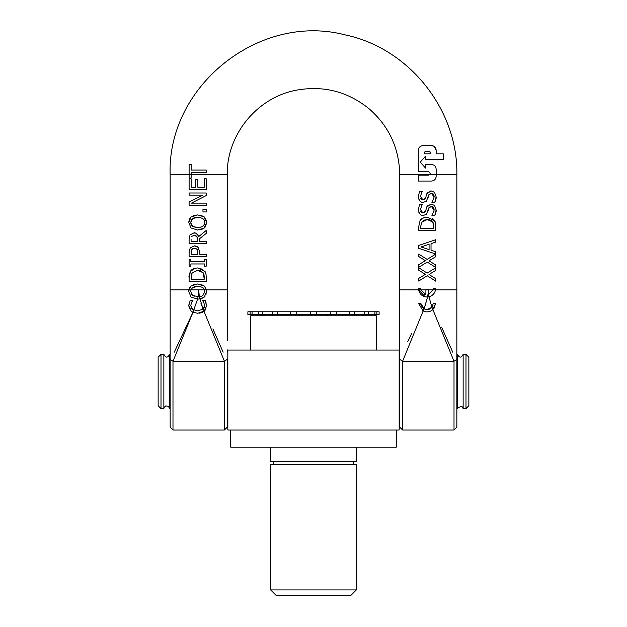 <?xml version="1.0" encoding="UTF-8"?>
<svg xmlns="http://www.w3.org/2000/svg" width="627" height="627" viewBox="0 0 627 627"><rect width="100%" height="100%" fill="white"/><g stroke="black" fill="none" stroke-linecap="round" stroke-linejoin="round"><path stroke-width="0.94" d="M399.172 350.054L399.172 430.012L227.828 430.012L227.828 350.054L399.172 350.054M456.856 408.6L457.428 408.6L457.428 354.341L456.856 354.341M227.256 410.951L227.828 413.169L227.828 350.054M170.144 354.341L169.572 354.341L169.572 408.6L170.144 408.6M465.994 408.6L468.855 405.74L468.855 357.194L465.994 354.341L465.994 408.6L463.141 408.6L463.141 354.341C461.237 358.025 459.332 358.025 457.428 354.341M161.006 381.467L161.006 354.341L158.145 357.194L158.145 405.74L161.006 408.6L161.006 381.467M161.006 408.6L163.859 408.6L163.859 354.341L161.006 354.341M435.616 288.467L435.499 289.862C434.73 293.507 432.544 295.826 428.946 296.822C432.544 295.826 434.73 293.507 435.499 289.862L435.616 288.467L433.328 288.467L433.171 289.862L428.602 294.549A6.278 6.278 -179.2 0 1 428.194 294.643L428.194 292.684L427.614 297.018L428.954 296.822L428.602 294.549M428.602 294.557L428.194 289.611L425.905 289.611L425.905 294.643L420.921 289.862L420.764 288.467L418.483 288.467L418.593 289.862C419.753 294.541 422.755 296.924 427.614 297.018L424.048 308.837M425.216 296.837L418.593 289.862L418.483 288.467M426.956 309.597L431.94 307.261L428.946 296.822L427.622 297.01L424.314 308.163M424.024 308.821L420.764 303.319L418.483 303.319L423.139 310.937C426.681 312.536 429.926 312.081 432.889 309.581L431.956 307.238C429.722 309.675 427.081 310.2 424.024 308.821L402.597 361.246L399.744 359.404L399.744 289.862L456.856 289.862L456.856 174.706L436.157 174.706L436.157 169.227C435.867 166.335 434.292 164.76 431.423 164.486L425.498 164.486L425.498 168.044L420.262 162.119L425.498 156.201L425.498 159.752L443.258 159.752L443.258 153.827L436.157 153.827L436.157 150.276C435.851 147.369 434.268 145.793 431.423 145.542L423.131 145.542C420.247 145.825 418.671 147.408 418.397 150.276L418.397 171.594L428.46 171.594L430.232 173.365L429.62 174.706L428.46 175.145L418.397 175.145L418.397 181.062L431.423 181.062C434.292 180.795 435.867 179.212 436.157 176.328L436.157 174.706L399.744 174.706C399.234 148.434 389.163 126.576 369.515 109.129C347.922 91.511 323.422 85.217 296.015 90.257C256.929 97.608 226.527 134.946 227.256 174.706L227.256 289.862L206.448 289.862L204.269 286.014L197.677 283.96L191.063 286.014L188.907 289.862L188.751 291.547L191.063 297.057L197.568 299.11L199.794 298.961L204.269 297.073L206.604 291.547L206.448 289.862L205.954 294.8M424.628 294.267L425.905 294.643L425.905 289.862M418.679 256.498L425.388 260.667L418.679 264.751L418.679 267.361L427.238 262.07L435.812 267.525L435.812 265.064L428.986 260.816L435.812 256.655L435.812 251.748L431.023 250.197L431.023 243.66L435.812 242.1L435.812 239.702L418.679 245.478L418.679 248.276L435.804 254.053L427.12 259.406L418.679 254.045L418.679 256.498L418.679 254.045M429.08 244.279L429.08 249.57L421.015 246.936L429.08 244.279M431.925 202.458L434.785 202.458L436.118 196.831L434.566 192.364L430.929 190.812L426.611 194.213L425.709 197.724L423.045 199.958L420.349 196.416L422.206 191.478L419.487 191.478L418.374 196.572C419.118 200.75 420.756 202.67 423.28 202.333L426.376 201.22L428.664 195.295L431.29 193.187L434.15 197.003L431.925 202.458M421.728 192.246L421.187 193.14M420.474 195.122L420.349 196.416M420.639 198.171L421.007 198.861M421.532 199.449L423.045 199.958M424.244 199.723L425.709 197.724M426.039 196.431L426.148 195.977M426.611 194.213L427.269 192.708M430.929 190.812L434.566 192.364M436.118 196.831C436.478 197.364 436.039 199.245 434.785 202.458M434.15 197.003L434.135 196.557M434.033 195.687L433.186 193.955M432.465 193.429L431.29 193.187M428.978 194.503L428.288 196.745M428.28 196.784L428.155 197.317M428.029 197.826L427.747 198.869M426.572 201.016L426.086 201.463M423.28 202.333L421.681 202.059M418.883 199.276L418.374 196.572L419.487 191.478M418.679 270.174L425.388 274.344L418.679 278.427L418.679 281.037L427.238 275.747L435.812 281.202L435.812 278.749L428.986 274.493L435.812 270.331L435.812 267.721L427.12 273.082L418.679 267.721L418.679 270.174L418.679 267.721M430.232 153.827L424.314 153.827L424.314 152.408L425.263 151.46L429.291 151.46L430.232 152.408L430.232 153.827L430.138 151.985M430.232 152.408L429.479 151.483M420.262 162.119L425.498 168.044M431.423 164.486C434.292 164.76 435.867 166.335 436.157 169.227M436.157 176.328L435.796 178.139M418.397 181.062L418.397 175.145M428.46 175.145L429.62 174.706M418.397 171.594L418.397 150.276L418.938 148.066M419.847 146.867L421.297 145.911M421.681 145.77L423.131 145.542M431.423 145.542L433.876 146.232M434.19 146.436L436.157 150.276L436.157 153.827M427.152 219.575L424.032 220.155M423.781 220.273L423.084 220.68M421.681 222.177L420.654 226.7L421.681 222.177L427.238 219.575L432.708 221.966L433.845 226.7L433.586 223.964M433.845 226.7L433.845 228.44L420.654 228.44L420.654 226.7M432.027 218.447L434.44 220.704L427.261 217.201C423.209 217.624 420.803 218.784 420.043 220.673L418.679 226.809L418.679 230.712L435.812 230.712L435.812 226.77C435.679 223.212 435.224 221.19 434.44 220.704L435.303 222.491M418.679 226.809L420.043 220.673L423.586 217.828M424.291 217.593L424.918 217.436M425.341 217.357L427.261 217.201M431.149 220.477L429.566 219.834M429.236 219.763L427.238 219.575M433.343 223.157L432.708 221.966M432.928 309.55L435.616 303.319L433.328 303.319L431.956 307.238L433.022 305.255M433.328 303.319L435.616 303.319L434.158 308.092M432.889 309.581L432.873 309.597C429.918 312.081 426.681 312.528 423.162 310.953L418.483 303.319L420.764 303.319L420.882 304.503M421.109 305.365L423.523 308.515M418.883 212.396L418.374 209.692C419.118 213.87 420.756 215.79 423.28 215.453L426.376 214.348L428.664 208.415L431.29 206.307L434.15 210.123L431.925 215.578L434.785 215.578L436.118 209.959L434.566 205.484L430.929 203.932L426.611 207.333L425.709 210.844L423.045 213.078L420.349 209.543L422.206 204.598L419.487 204.598L418.374 209.692L419.487 204.598M423.28 215.453L421.681 215.179M426.572 214.144L426.086 214.591M428.029 210.946L427.747 211.989M428.978 207.623L428.288 209.865M428.28 209.912L428.155 210.445M434.15 210.123L434.135 209.684M434.033 208.807L433.186 207.075M432.465 206.549L431.29 206.307M436.118 209.959C436.478 210.492 436.039 212.365 434.785 215.578M430.929 203.932L434.566 205.484M426.611 207.333L427.269 205.836M426.039 209.551L426.148 209.097M424.244 212.843L425.709 210.844M420.639 211.291L421.007 211.989M421.532 212.569L423.045 213.078M421.728 205.366L421.187 206.259M420.474 208.242L420.349 209.543M399.744 359.404L399.744 427.167L402.597 430.012L402.597 361.223L454.003 361.246L432.873 309.597M206.244 170.035L206.244 172.307L206.244 170.035L191.133 170.035L191.133 164.282L189.111 164.282L189.111 178.06L191.133 178.06L191.133 172.307L191.133 174.706L227.256 174.706M198.289 299.103L197.583 299.11L198.061 296.736L192.497 295.333L190.718 291.531L190.969 289.862L192.497 287.738L197.677 286.335C201.918 286.743 204.151 287.911 204.371 289.862L204.629 291.531C203.603 295.231 201.831 296.932 199.323 296.642L203.07 309.119A5.322 5.298 5.2 0 1 202.968 309.213M199.323 296.642L198.061 296.736L198.696 289.862L199.315 296.642M191.635 294.494L194.229 296.234M202.811 295.341L203.603 294.58M203.916 308.061L203.109 309.087L204.065 311.313A6.113 5.729 -27.3 0 0 204.3 311.11L206.549 305.6L205.076 300.262L202.356 300.262L203.728 302.253L204.574 305.568L203.109 309.087L197.685 310.89L192.513 309.362L190.749 305.568L191.564 302.379L192.998 300.262L190.247 300.262L188.805 305.553L191.164 311.125L192.904 312.285L197.583 299.11L191.063 297.057L188.751 291.547L189.605 287.871M205.005 296.32L201.98 298.405M189.754 287.613L191.063 286.014M200.82 284.313L204.269 286.014L205.491 287.425M193.092 284.791L197.677 283.96M204.629 291.531L204.363 289.839M202.56 287.542L201.69 287.056M200.358 286.617L194.511 286.751M194.151 286.868L192.121 288.059M206.448 289.862L190.969 289.862L190.718 291.531M191.133 172.307L206.244 172.307M193.14 248.41L191.729 249.468L194.339 248.237L196.886 249.209L195.804 248.48M197.317 249.742L197.913 254.413L191.078 254.413L191.729 249.468L191.235 250.682M191.149 251.215L191.078 252.469M199.856 252.485L198.077 247.359L199.856 252.485L199.856 254.413L206.244 254.413L206.244 256.694L189.111 256.694L189.111 252.391L190.177 247.9L194.276 245.862L195.452 245.98M197.944 247.234L194.276 245.862L190.177 247.9L189.111 252.391M196.094 246.152L197.301 246.725M197.905 252.36L197.677 250.565M206.244 277.518C206.103 273.96 205.648 271.938 204.864 271.452L197.685 267.956C193.649 268.364 191.243 269.524 190.467 271.42L189.111 277.565L189.111 281.46L206.244 281.46L206.244 277.518M199.66 270.511L197.662 270.331L203.132 272.714L204.269 279.187L191.078 279.187L192.105 272.925L197.662 270.331L192.105 272.925L191.219 275.402M204.269 277.447L204.01 274.72M203.767 273.905L203.132 272.714M201.573 271.225L199.989 270.582M189.111 277.565C188.696 276.625 189.15 274.579 190.467 271.42L195.083 268.246M200.381 268.309L204.864 271.452L205.883 273.756M205.93 273.928L206.056 274.587M193.962 235.352L191.666 236.434L193.939 235.352L196.635 236.324L195.898 235.76M196.98 236.747L197.521 241.419L191.078 241.419L191.078 239.153M189.111 239.279L190.012 234.921L193.759 232.978L190.012 234.921L189.111 239.279L189.111 243.691L206.244 243.691L206.244 241.419L199.425 241.419L199.425 238.809L206.244 233.393L206.244 230.438L198.783 236.528C196.666 233.463 194.989 232.28 193.759 232.978L195.115 233.119M197.207 234.177L198.783 236.528M195.412 235.556L194.033 235.352M197.521 239.42L197.34 237.602M204.496 266.146L206.244 266.146L206.244 259.507L204.496 259.507L204.496 261.694L190.859 261.694L190.859 259.507L189.111 259.507L189.111 266.146L190.859 266.146L190.859 263.967L204.496 263.967L204.496 266.146M194.151 217.804L192.497 218.674L197.677 217.271L194.511 217.687M192.238 218.886L190.851 221.229M191.69 225.493L192.497 226.269L190.718 222.467L192.497 218.674M190.843 223.721L191.078 224.466M191.141 224.615L191.682 225.477M200.82 215.249L204.269 216.95L197.677 214.896L191.063 216.95L188.751 222.475L189.189 219.74M206.401 220.594L206.604 222.475L204.269 216.95L206.369 220.438M193.092 215.727L197.677 214.896M205.092 227.146L204.269 228.001L206.604 222.475L205.617 226.378M189.283 219.513L190.326 217.718M190.53 217.483L191.063 216.95M197.677 230.046L191.063 227.993L197.677 230.046L204.269 228.001M202.113 229.286L200.013 229.866M188.751 222.475L191.063 227.993L188.751 222.475M204.473 221.151L204.104 220.179M199.989 217.467L197.677 217.271C202.78 217.828 205.1 219.56 204.629 222.467C205.1 225.352 202.78 227.084 197.677 227.672L200.616 227.327M201.847 226.872L202.458 226.527M203.634 225.477L204.48 223.745M193.171 226.715L197.677 227.672L192.497 226.269M191.47 203.132L206.244 195.553L206.244 192.998L189.111 192.998L189.111 195.122L202.67 195.122L189.111 202.027L189.111 205.256L206.244 205.256L206.244 203.132L191.47 203.132M202.968 211.95L206.244 211.95L206.244 209.206L202.968 209.206L202.968 211.95M192.857 312.262L197.685 313.257L204.3 311.11M197.685 313.257L192.959 312.309L174.251 352.17M189.346 308.547L188.805 305.553L189.244 302.543M190.247 300.262L192.998 300.262L192.246 301.321M192.074 301.548L191.564 302.379M190.914 306.862L191.243 307.739M191.572 308.319L192.513 309.362M227.256 359.404L227.256 427.167L227.256 359.404L224.403 361.223L204.018 311.353L202.27 312.411M202.019 312.512L199.511 313.147M197.685 310.89L199.872 310.686M204.034 307.849L204.214 307.449M204.441 306.728L204.574 305.568M203.806 302.394L202.356 300.427M202.356 300.262L205.076 300.262M205.593 301.352L206.017 302.441M206.432 303.985L206.549 305.6L205.162 310.161M189.111 178.805L189.111 189.526L206.244 189.526L206.244 178.805L204.214 178.805L204.214 187.254L197.858 187.254L197.858 179.377L195.828 179.377L195.828 187.254L191.133 187.254L191.133 178.805L189.111 178.805M227.256 340.453L227.256 289.862M172.989 430.012L170.144 427.167L170.144 340.453L170.144 359.404L172.989 361.223L172.989 430.012L224.403 430.012L224.403 361.223L172.997 361.246L192.959 312.309M191.133 174.706L170.144 174.706L170.144 340.453M399.744 381.467L399.744 340.453M456.856 381.467L456.856 427.167L456.856 340.453L456.856 359.404L454.003 361.246M456.856 289.862L456.856 340.453M441.776 327.553L452.749 352.17M407.597 341.848L411.814 333.219M223.141 352.17L212.89 328.893M202.811 308.484L200.985 303.374M250.134 311.784L247.892 311.784L247.892 314.644L250.134 314.644L250.134 311.784L252.07 311.784L252.07 314.644L250.134 314.644M252.07 311.784L258.583 311.784L258.583 314.644L252.07 314.644M258.583 311.784L262.258 311.784L262.258 314.644L258.583 314.644M262.258 311.784L272.408 311.784L272.408 314.644L262.258 314.644M272.408 311.784L277.463 311.784L277.463 314.644L272.408 314.644M277.463 311.784L290.254 311.784L290.254 314.644L277.463 314.644M290.254 311.784L296.195 311.784L296.195 314.644L290.254 314.644M296.195 311.784L310.373 311.784L310.373 314.644L296.195 314.644M310.373 311.784L316.627 311.784L316.627 314.644L310.373 314.644M316.627 311.784L330.805 311.784L330.805 314.644L316.627 314.644M330.805 311.784L336.746 311.784L336.746 314.644L330.805 314.644M336.746 311.784L349.537 311.784L349.537 314.644L336.746 314.644M349.537 311.784L354.592 311.784L354.592 314.644L349.537 314.644M354.592 311.784L364.742 311.784L364.742 314.644L354.592 314.644M364.742 311.784L368.417 311.784L368.417 314.644L364.742 314.644M368.417 311.784L374.93 311.784L374.93 314.644L368.417 314.644M374.93 311.784L376.866 311.784L376.866 314.644L374.93 314.644M376.866 311.784L379.108 311.784L379.108 314.644L376.866 314.644M356.896 315.781L356.896 314.644M362.453 314.644L362.453 315.781M331.573 315.781L331.573 314.644M342.483 314.644L342.483 315.781M299.345 315.781L299.345 314.644M311.439 314.644L311.439 315.781M272.526 315.781L272.526 314.644M281.186 314.644L281.186 315.781M261.357 315.781L261.357 314.644M263.269 314.644L263.269 315.781M365.643 314.644L365.643 315.781M363.731 315.781L363.731 314.644M270.104 314.644L270.104 315.781M264.547 315.781L264.547 314.644M295.427 314.644L295.427 315.781M284.517 315.781L284.517 314.644M327.655 314.644L327.655 315.781M315.561 315.781L315.561 314.644M376.325 350.054L376.325 315.781L250.675 315.781L250.675 350.054M354.474 314.644L354.474 315.781M345.814 315.781L345.814 314.644M356.34 589.936L270.66 589.936L276.374 595.65L350.626 595.65L356.34 589.936L356.34 464.286L270.66 464.286L270.66 589.936M353.479 461.425L353.479 464.286M270.66 447.153L270.66 461.425L356.34 461.425L356.34 447.153M230.681 430.012L230.681 447.153L396.319 447.153L396.319 430.012M190.969 289.862L170.144 289.862M402.597 430.012L454.011 430.012L454.011 361.223M399.744 351.982L399.172 349.772M399.744 410.951L399.172 413.169M227.256 351.982L227.828 349.772M465.994 354.341L463.141 354.341M169.572 354.341C167.668 358.025 165.763 358.025 163.859 354.341M163.859 408.6L164.141 407.354L165.779 405.896L168.451 406.335L169.572 408.6M457.428 408.6L457.538 407.809L461.919 406.257L463.141 408.6M170.144 174.706C167.095 86.267 259.123 12.532 344.772 34.806C408.749 47.911 458.023 109.404 456.856 174.706M399.744 289.862L399.744 174.706M454.011 430.012L456.856 427.167M224.403 430.012L227.256 427.167M273.521 461.425L273.521 464.286"/></g></svg>

